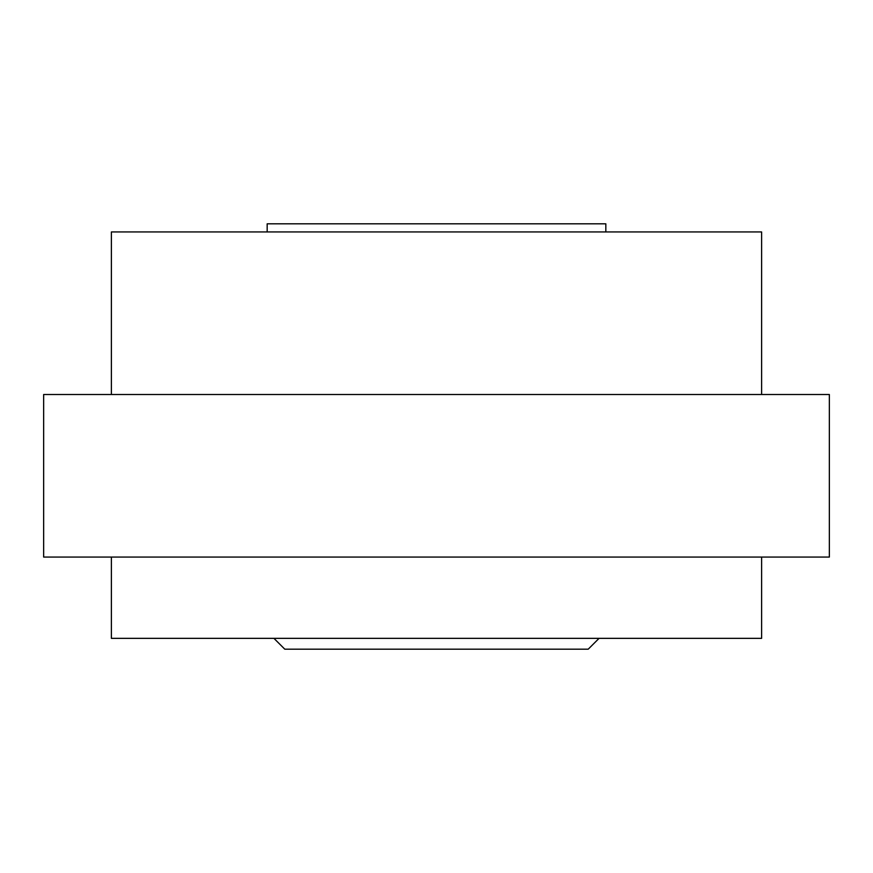 <?xml version="1.0" encoding="UTF-8"?>
<svg xmlns="http://www.w3.org/2000/svg" width="873" height="873" viewBox="0 0 873 873"><rect width="100%" height="100%" fill="white"/><g stroke="black" fill="none" stroke-linecap="round" stroke-linejoin="round"><path stroke-width="1.31" d="M829.35 394.509L43.65 394.509L43.65 557.061L829.35 557.061L829.35 394.509M761.616 394.509L761.616 231.945L111.384 231.945L111.384 394.509M761.616 557.061L761.616 638.349L111.384 638.349L111.384 557.061M267.171 231.945L267.171 223.815L605.829 223.815L605.829 231.945M599.064 638.349L588.216 649.185L284.784 649.185L273.936 638.349"/></g></svg>
